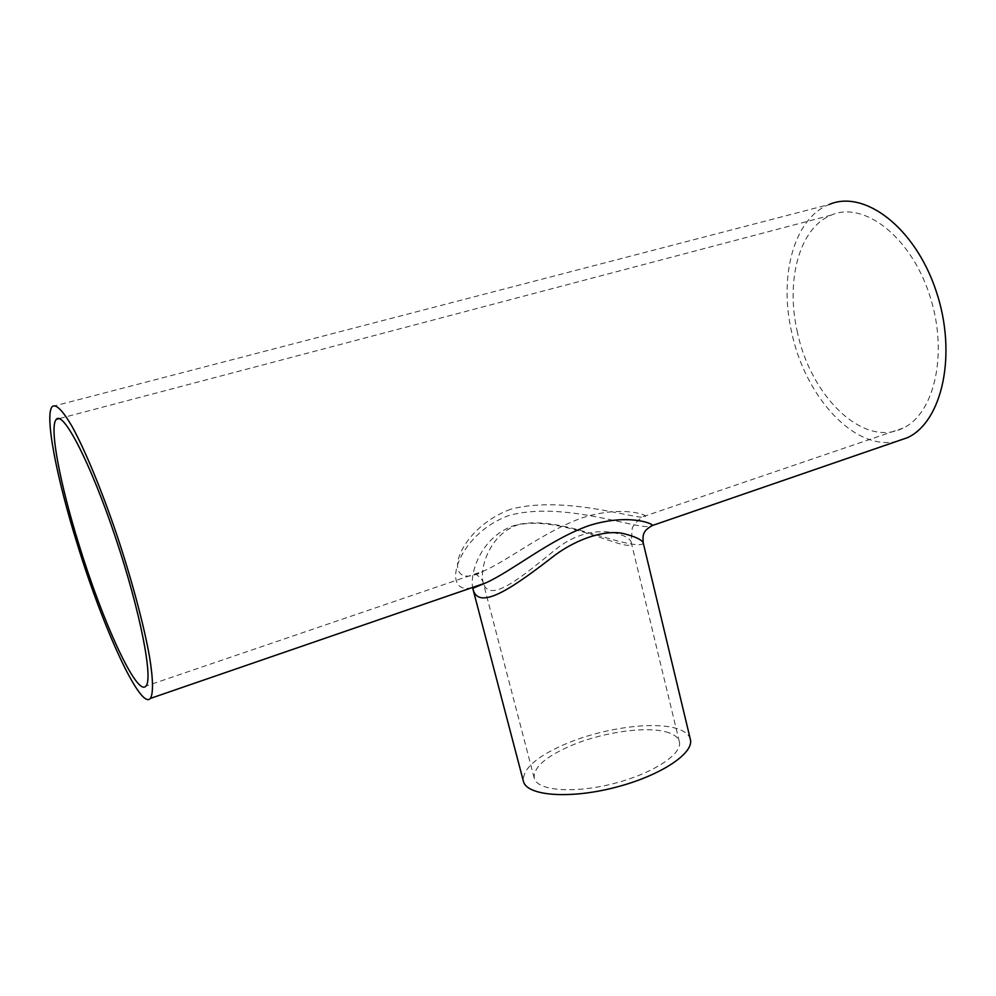 <?xml version="1.0" encoding="UTF-8"?>
<svg xmlns="http://www.w3.org/2000/svg" width="996" height="996" viewBox="0 0 996 996"><rect width="100%" height="100%" fill="white"/><g stroke="black" fill="none" stroke-linecap="round" stroke-linejoin="round"><path stroke-width="0.75" stroke-dasharray="4.98 3.74" d="M483.521 583.681L483.097 582.299C479.512 567.446 489.932 534.491 517.41 524.967C563.786 514.496 634.228 556.54 631.227 542.384C630.456 534.952 592.695 519.464 555.88 549.282C521.854 576.833 490.455 603.352 483.608 583.905M510.649 509.23C452.719 531.005 439.585 594.749 484.131 570.845L484.131 570.845C508.981 559.877 545.148 530.831 582.61 517.708C619.873 505.956 644.151 514.036 645.433 515.878C647.35 523.734 569.152 493.892 510.649 509.23M669.262 732.894C650.151 725.673 605.966 731.325 573.41 744.647C546.393 755.952 533.321 767.107 534.205 778.113C536.869 790.612 573.123 793.837 612.777 783.79C652.467 773.904 682.895 753.935 679.334 741.659C678.351 737.899 674.989 734.986 669.262 732.894M797.074 330.635C809.848 395.474 862.959 448.524 902.936 428.143C934.846 413.676 948.889 351.812 929.206 293.857C909.896 235.728 863.395 200.931 831.374 215.061C799.315 227.711 785.707 280.274 797.074 330.635M643.229 542.92C642.408 546.841 627.654 544.414 598.97 535.636C572.787 528.179 540.019 517.634 513.301 525.838C482.562 536.483 469.863 570.646 472.59 587.441M471.892 587.69C440.17 595.608 456.156 534.653 508.906 515.53C563.512 500.378 636.531 529.922 650.612 526.311M52.302 406.493L829.108 204.529C793.75 218.41 778.972 276.191 791.434 331.207C804.494 395.711 853.697 451.039 896.437 441.465M690.353 739.318C689.195 734.923 685.236 731.512 678.475 729.122C656.277 720.955 605.929 727.466 568.691 742.655C537.516 755.64 522.427 768.501 523.398 781.25M679.334 741.659L631.227 542.384L632.186 528.702C632.111 525.564 642.196 515.691 645.433 515.878L902.936 428.143M483.471 583.693L483.085 582.224C482.076 579.473 479.848 576.945 476.437 574.655L484.131 570.845L145.877 686.095M534.205 778.113L483.533 583.942M831.374 215.061L59.138 418.619"/><path stroke-width="1.49" d="M78.945 544.513C102.513 621.604 136.987 697.188 145.877 686.095C153.471 679.272 140.274 611.034 115.324 536.956C90.474 462.779 63.109 410.228 56.286 419.378C48.966 426.736 60.109 484.143 78.945 544.513M472.59 587.441L473.225 589.296L472.826 588.275L485.699 582.934L471.892 587.69M472.926 588.985C478.752 612.341 515.455 585.822 555.569 554.697C579.199 537.641 605.593 529.997 622.724 533.395C634.913 536.421 641.748 539.583 643.229 542.907L690.353 739.318C694.461 753.374 659.576 776.37 613.785 787.774C568.031 799.365 526.411 795.58 523.398 781.25L472.926 588.96M650.612 526.311L652.654 525.427C652.031 523.149 627.181 513.5 588.711 525.689C550.016 539.421 512.106 571.131 485.699 582.934L150.359 698.433C153.359 693.726 153.235 679.807 149.661 657.534C144.121 626.023 132.057 580.643 116.93 535.176C101.592 489.957 84.897 449.706 71.998 426.338C62.636 410.389 56.062 403.778 52.302 406.493C44.247 414.672 56.598 477.831 77.153 543.679C102.837 627.642 140.511 710.472 150.359 698.433M896.437 441.465L907.418 437.68C942.141 421.868 957.617 354.315 936.053 290.795C914.888 227.1 863.993 189.203 829.108 204.529M59.138 418.619L56.286 419.378M643.229 542.907C643.018 536.645 641.362 531.316 652.654 525.427L907.418 437.68"/></g></svg>
